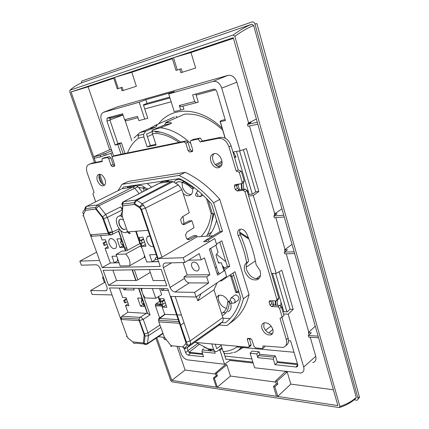 <?xml version="1.0" encoding="UTF-8"?>
<svg xmlns="http://www.w3.org/2000/svg" width="429" height="429" viewBox="0 0 429 429"><rect width="100%" height="100%" fill="white"/><g stroke="black" fill="none" stroke-linecap="round" stroke-linejoin="round"><path stroke-width="0.64" d="M97.437 180.732C99.635 185.36 102.038 186.835 104.644 185.162C105.668 183.827 105.791 181.923 105.008 179.456C102.751 174.737 100.327 173.278 97.737 175.07C96.761 176.437 96.659 178.325 97.437 180.732M103.443 184.701L99.775 174.19C98.815 175.558 98.718 177.434 99.485 179.815C100.745 182.942 102.499 184.684 104.74 185.044M214.087 153.641L212.194 154.553C207.674 158.017 212.827 168.983 218.377 167.744L220.249 166.913C224.968 163.599 219.712 152.241 214.087 153.641M214.194 153.625C209.829 157.207 214.977 167.916 220.458 166.688M272.806 329.252C270.779 324.581 267.846 322.452 264.007 322.86C261.894 323.729 261.213 325.627 261.963 328.55C263.921 333.119 266.817 335.247 270.64 334.947C272.823 334.143 273.546 332.244 272.806 329.252M264.017 322.86L263.776 327.107C265.733 331.66 268.618 333.778 272.442 333.472L272.597 333.424M202.418 140.996L200.289 141.967L198.112 139.001L200.246 138.036L202.418 140.996L220.511 137.371C225.284 137.049 228.802 139.854 231.07 145.785L238.251 169.981L241.302 171.219L239.243 172.313L242.128 182.052L241.747 183.666L235.183 184.636L234.754 184.808L234.395 186.401L235.349 189.58L237.092 191.012L243.227 190.267L245.259 189.125L247.024 190.567L278.802 298.053L278.303 299.437L276.85 300.557M270.951 300.772L269.122 302.172L269.6 300.799L276.453 300.863L276.952 299.474L278.802 298.053M269.122 302.172L269.997 305.078L271.696 306.574L277.842 306.789L279.681 305.351L273.541 305.148L271.841 303.657L269.997 305.078M270.983 300.777L271.841 303.657M279.681 305.351L281.408 306.858L279.569 308.301L277.842 306.789M279.569 308.301L282.169 317.069L283.993 315.605L281.408 306.858M264.613 346.069L264.478 347.077L262.687 348.557L263.047 345.93L283.161 347.399C286.282 346.38 287.344 343.806 286.352 339.671L280.019 318.398L282.169 317.069M281.928 317.219L288.138 338.154C289.055 341.757 288.293 344.224 285.864 345.56M262.687 348.557L255.571 347.908L253.979 346.45L251.957 339.945L250.364 338.497L247.731 338.336L247.302 339.57L249.324 346.037L251.121 344.589L249.185 338.401M194.739 342.369L248.589 347.276L249.324 346.037M251.121 344.589L250.681 345.801L249.308 346.911M166.393 339.789L164.763 339.639L163.031 337.178L158.247 336.754M90.38 163.685L87.521 165.326C86.272 167.219 86.181 169.777 87.237 173L94.074 192.337L92.878 193.876L95.705 201.818M102.123 161.084L91.506 163.213M89.43 164.087L102.14 161.551L102.064 158.639L104.156 157.754L109.486 156.66L110.859 157.861L113.127 164.473L114.5 165.68L112.419 166.586L114.227 166.248L114.564 166.05L114.661 164.693L112.377 158.022L112.468 156.655L112.811 156.44L184.154 141.854L186.288 140.9L114.908 155.55L112.811 156.44M110.859 157.861L108.762 158.751L107.389 157.55L102.064 158.639M108.762 158.751L111.041 165.379L112.419 166.586M186.288 140.9L187.918 142.235L190.262 149.737L188.143 150.713L189.779 152.064L192.498 151.421L192.755 149.839L190.396 142.262L190.642 140.664L198.112 139.001M187.918 142.235L185.789 143.195L184.154 141.854M185.789 143.195L188.143 150.713M192.793 150.911L191.897 151.078L190.262 149.737M192.862 139.634L191.061 140.444M200.246 138.036L193.195 139.484M200.289 141.967L218.388 138.358L220.511 137.371M231.07 145.785L228.963 146.804C226.684 140.857 223.16 138.041 218.388 138.358M228.963 146.804L236.181 171.069L238.251 169.981M239.243 172.313L236.181 171.069M241.302 171.219L244.176 180.925L243.597 182.647M236.368 184.481L236.438 185.28L234.395 186.401M245.259 189.125L239.13 189.881L237.387 188.454L236.438 185.28M247.024 190.567L244.991 191.715L243.227 190.267M244.991 191.715L276.952 299.474M246.654 262.693C245.061 253.754 242.272 244.782 238.283 235.784L237.993 235.033C237.275 232.502 237.714 230.673 239.312 229.547C242.101 228.507 244.514 229.794 246.552 233.408C251.158 243.854 254.333 254.247 256.081 264.586L260.033 270.645C261.229 275.075 260.339 278.089 257.357 279.681C252.011 280.791 247.828 278.013 244.814 271.343C243.672 267.439 244.289 264.554 246.654 262.693L248.573 261.395C246.203 263.256 245.586 266.136 246.723 270.029C249.673 276.603 253.807 279.386 259.127 278.383M240.374 229.156C239.532 230.394 239.393 231.944 239.961 233.8L240.251 234.556C244.219 243.527 246.997 252.472 248.573 261.395M213.647 202.783C202.853 190.385 191.286 181.274 178.952 175.44L122.056 184.314L128.303 181.403L185.269 172.34C197.576 178.083 209.084 187.092 219.809 199.362L213.647 202.783L222.495 231.349L208.44 239.854L209.105 241.956M227.456 325.139L232.491 321.359C240.503 315.465 246.026 306.563 249.067 294.664L219.809 199.362M215.846 245.168L218.055 252.204L216.012 255.137L218.495 263.025L221.375 262.789L223.734 270.291L229.746 266.302L221.809 240.792L216.484 244.085M211.057 248.134L210.725 248.337M209.363 249.233L211.122 248.321M219.257 274.061L218.811 272.651L217.085 273.595M221.16 280.083L221.423 280.909L234.995 271.707L243.382 298.799C240.396 310.746 234.91 319.659 226.925 325.536L219.246 325.048M249.067 294.664L243.382 298.799M219.761 242.058L227.338 266.345L229.746 266.302M218.452 262.886L221.375 262.789M223.327 268.999L227.338 266.345M233.001 273.058L240.712 297.882C237.875 308.88 232.797 317.176 225.482 322.774L221.702 322.549M206.526 241.527L206.038 239.988L220.093 231.51L211.535 203.973C201.501 192.594 190.782 184.127 179.365 178.582L123.488 187.028L122.297 188.706M208.44 239.854L206.038 239.988M222.495 231.349L220.093 231.51M118.05 190.674L122.056 184.314M178.952 175.44L185.269 172.34M221.423 280.909L219.948 280.904M194.208 187.72L193.431 188.379L191.747 188.604L190.696 187.457C188.009 184.926 184.953 183.183 181.526 182.239L184.293 181.837C180.781 179.086 177.708 178.732 175.08 180.77L173.895 182.245M192.621 188.487C192.975 191.339 192.358 193.458 190.766 194.836C188.46 196.385 185.907 195.903 183.113 193.382M183.966 223.541L183.312 217.943L182.781 216.522M234.813 302.681L238.165 300.246C239.72 298.048 238.926 296.246 235.794 294.846L234.642 295.318M187.94 238.76L186.819 238.824M229.274 301.469L228.362 301.442L227.617 301.984L227.531 303.78C227 307.808 225.552 310.762 223.182 312.634L221.503 313.277M227.906 311.776C230.748 310.462 231.687 307.663 230.722 303.389M216.5 297.651L218.538 295.393C222.281 294.503 225.557 296.519 228.362 301.442M147.067 183.462L151.614 187.183M221.863 347.704L217.465 351.083C215.792 352.07 214.495 351.507 213.583 349.388L211.787 343.924M220.903 344.75L223.112 351.56L224.576 353.555C227.075 353.861 229.756 353.555 232.62 352.649M174.399 116.983L157.207 124.458L155.883 127.043L145.635 131.226L143.624 134.272L143.887 136.953L147.158 146.911L156.102 145.05L152.333 133.435L152.15 130.132L160.478 127.772C170.753 129.027 180.845 134.25 190.76 143.442M252.3 194.101L239.586 150.874M286.926 311.856L275.616 273.396M249.179 194.46L236.47 151.421M283.8 311.727L272.495 273.423M143.554 105.228L169.97 97.957M109.813 118.329L122.962 114.784M144.75 108.923L171.182 101.818M196.133 95.109L215.728 89.838M158.703 123.809C171.804 106.145 200.134 106.537 222.131 128.228M248.938 193.656L248.895 194.493M248.455 237.913L239.623 232.078M268.747 332.958L272.849 329.402M281.998 308.853L282.25 306.467M124.925 119.954L131.848 140.744M236.862 346.991L240.004 347.281M240.358 347.313L294.015 352.257M188.964 352.247L202.542 353.694M224.919 356.075L251.877 358.944M277.139 361.631L297.426 363.787M225.906 359.121L252.863 362.097M213.878 214.232L211.551 222.903M215.229 344.235L216.677 348.675L221.123 345.42M143.887 136.953L138.535 138.154L138.058 135.548L138.433 134.004L139.827 132.593L149.362 128.587L157.207 124.458M236.352 184.647L236.77 184.432M212.907 235.827L213.653 235.398M247.865 190.015L247.721 192.916M215.369 164.645L221.991 161.207M147.158 146.911L150.3 145.517L155.872 144.348M234.25 156.499L235.982 157.046L234.62 157.759M221.798 164.484L218.077 166.436M152.15 130.132L164.607 124.984L165.9 122.378L168.806 122.34C170.619 122.372 171.498 122.715 171.444 123.37L160.478 127.772M165.9 122.378L184.422 114.211C197.27 113.079 210.022 118.361 222.678 130.057M156.751 131.462L155.448 132.046L160.478 132.148M150.3 145.517L146.562 134.079L153.191 131.151M176.046 116.264L177.359 117.321M239.468 189.838L237.956 184.786M214.57 213.728L211.191 213.615L206.478 198.509M211.642 232.116L207.346 234.797M265.433 330.217L271.128 326.088M280.716 305.807L281.043 302.375M272.587 300.82L273.879 305.158M213.583 349.388L208.108 348.847C208.789 350.943 209.931 351.501 211.535 350.525L203.904 347.034M238.503 290.771L235.837 292.621L239.098 292.68M260.424 275.659L256.177 278.732M233.746 275.45L230.877 276.721L235.837 292.621M255.389 260.853L246.166 267.224M223.182 312.634L225.976 312.762L223.488 315.009L222.152 315.304M229.359 302L227.617 301.984M229.311 302.032L229.204 303.839C228.807 307.33 227.729 310.306 225.976 312.762M230.936 303.421L231.37 303.314C231.987 302.161 231.553 301.271 230.062 300.643L229.853 300.665C228.936 301.694 229.301 302.617 230.936 303.421M230.335 299.764L231.22 297.758L231.874 297.646C234.856 298.89 235.725 300.665 234.481 302.971L233.156 303.115M197.227 196.477L197.705 196.235C198.203 194.814 197.726 193.892 196.273 193.463L195.994 193.554C195.216 194.911 195.624 195.887 197.227 196.477M201.609 193.844L200.928 196.353L200.155 196.67L198.589 196.219M181.526 182.239C179.499 181.392 177.783 181.553 176.373 182.722L175.381 183.129M176.056 183.033L175.858 183.414M193.431 188.379L192.358 187.232L184.293 181.837M138.755 187.698L142.38 187.923L144.836 187.564L147.86 189.125M137.2 186.014C139.441 184.695 141.988 185.215 144.836 187.564M142.38 187.923L146.739 189.698M196.793 192.278L197.994 190.712M248.9 239.028L239.79 233.21M161.862 306.07L155.437 305.813L159.631 317.959M155.437 305.813L155.373 304.826L155.99 303.802L159.711 301.324M184.03 322.79L180.148 325.531M125.472 229.183L124.759 229.365C121.123 229.928 117.09 221.691 119.927 219.482L120.265 219.23M125.735 228.989L124.528 229.483C120.898 230.046 116.865 221.804 119.696 219.594L120.914 219.063L123.498 219.97M122.013 216.2L119.804 215.862L117.857 216.725C113.315 220.308 119.782 233.515 125.633 232.652L127.536 231.907M143.742 205.083L139.698 207.191M145.174 257.4L144.192 257.438L129.638 265.787C130.588 261.888 129.285 257.963 125.724 254.006L116.077 254.413L121.975 251.104L125.767 250.911L127.547 250.295L139.886 243.543M122.313 209.926L120.646 206.907L122.335 209.003M103.158 270.324L108.564 285.285L166.774 285.805L161.224 269.385L103.158 270.324M189.323 282.893L208.65 282.974L206.676 276.85L183.944 276.946L184.432 278.432C185.537 281.108 187.167 282.593 189.323 282.893L175.005 292.02C172.849 291.693 171.203 290.17 170.066 287.446L163.411 267.701C162.784 265.733 163.041 264.275 164.173 263.331L165.262 263.009L184.776 262.51L183.204 257.727L157.561 258.574L160.215 266.42L102.188 267.621L99.608 260.478L79.832 261.132L96.6 252.145M106.928 289.929L105.539 290.76L106.413 290.519C107.288 289.736 107.427 288.476 106.826 286.728L100.365 268.876C99.281 266.382 97.86 265.02 96.112 264.795L81.328 265.176L79.832 261.132M105.539 290.76L90.664 290.492L92.122 294.444L112.049 294.938L109.524 287.945L167.766 288.728L170.356 296.391L196.107 297.029L194.578 292.38L175.005 292.02M150.3 272.356L137.87 279.885L136.111 280.512L116.581 280.512L108.564 285.285M164.999 280.561L153.11 280.55L152.928 280.019M119.026 262.752L110.323 262.998L102.188 267.621M158.601 261.642L146.739 261.974L146.573 261.492M116.077 254.413L120.174 266.001L129.638 265.787M117.793 259.272L117.326 259.54L117.755 260.757L118.313 260.735M123.536 245.393L123.831 245.377M143.978 303.85L144.278 303.861M116.098 243.425C116.811 245.672 116.645 247.297 115.589 248.3C113.202 249.292 111.073 247.806 109.207 243.838C108.494 241.629 108.644 240.009 109.658 238.98C112.039 237.902 114.184 239.387 116.098 243.425M121.514 241.833L120.49 241.897L121.353 244.364L122.378 244.305L123.455 247.388L119.938 247.576L116.919 238.974L120.431 238.738L121.514 241.833M116.672 256.097L111.958 256.285L114.27 262.779L118.989 262.645M112.452 231.917L107.893 232.282M100.531 235.591L102.097 239.972L105.437 239.747L108.44 248.182L105.094 248.359L110.323 262.998M125.477 250.944L118.586 231.242L118.152 231.456M125.059 249.753L127 248.718M123.289 288.132L123.89 289.816L134.191 289.983L133.585 288.267M141.211 301.029L142.037 303.383L143.072 303.421L144.101 306.365L140.546 306.22L137.661 298.005L141.211 298.107L142.246 301.061L141.211 301.029L142.042 300.488M119.283 288.079L122.673 297.576L126.056 297.672L128.925 305.732L125.541 305.593L127.912 312.237L147.324 313.417L138.551 288.336M112.049 294.938L120.898 319.449L120.806 317.814L121.809 316.253L127.912 312.237M121.809 316.253L140.063 317.342L146.648 313.218M123.89 289.816L126.534 288.175M112.881 270.168L116.581 280.512M114.27 262.779L117.755 260.757M157.062 257.084L155.1 258.274L155.539 259.566L157.877 259.491M153.512 246.6C150.847 247.029 148.686 245.35 147.029 241.565C146.3 239.184 146.546 237.446 147.764 236.352L150.531 236.127M142.219 246.396L141.13 243.216L142.224 243.152L141.35 240.605L140.256 240.669L139.162 237.478L142.937 237.221L145.999 246.198L142.219 246.396L145.372 244.364M156.204 254.547L149.651 254.805L152.005 261.711L158.564 261.524M145.662 223.584L146.198 223.316M148.209 230.909L147.941 230.325L127.633 231.901C128.25 233.285 129.134 233.773 130.277 233.36L128.287 231.848M161.996 304.123L163.1 304.166L162.264 301.732L161.165 301.694L160.124 298.648L163.932 298.761L166.849 307.314L163.036 307.153L161.996 304.123M161.186 288.637L161.797 290.428L168.377 290.535M158.601 296.557L164.693 314.328L181.419 315.031M141.79 288.379C141.538 291.629 142.734 294.836 145.377 297.989L155.738 298.284L161.695 294.696L159.62 288.615M165.288 314.189L159.695 318.506L178.207 319.6M161.797 290.428L164.468 288.679M152.005 261.711L155.539 259.566M144.192 257.438L144.476 255.378M141.897 247.844L140.353 245.994L125.724 254.006M141.243 245.946L140.353 245.994M118.586 231.242L119.67 229.386M122.871 245.72L119.938 247.576M121.364 241.409L120.49 241.897M140.256 240.669L143.495 238.851M141.35 240.605L143.651 239.307M144.535 241.908L142.224 243.152M135.677 231.279L140.17 244.38L140.696 244.348M155.738 298.284L152.375 288.519M142.75 293.881L150.048 314.789L147.324 313.417M162.264 301.732L164.452 300.289M164.243 299.667L161.165 301.694M165.299 302.767L163.1 304.166M160.639 302.504L160.108 302.488L158.167 296.82M166.034 304.922L163.036 307.153M143.334 304.188L140.546 306.22M212.945 235.821L197.024 236.819L196.627 235.596L193.27 235.811L187.226 239.167M223.659 268.779L223.16 267.187L222.758 267.197M216.624 267.305L215.101 267.331M217.106 282.829L213.985 289.789L222.855 317.498C223.423 319.417 223.241 320.897 222.313 321.927L218.876 325.316M164.656 337.58C163.991 337.972 163.921 337.886 164.457 337.328L171.053 345.704C170.603 346.664 170.962 346.739 172.126 345.935L172.018 345.795M144.241 343.57C145.334 344.53 146.278 344.739 147.056 344.197L147.522 343.49L144.235 343.57L143.34 342.948C144.058 344.256 145.007 344.76 146.198 344.476M183.719 336.084L184.202 335.746M219.23 325.069L186.808 347.973L184.54 348.192L182.834 346.873C183.483 348.23 184.384 348.766 185.542 348.487M144.123 343.988L135.693 343.136C134.379 343.758 133.446 343.35 132.888 341.913L143.34 342.948L144.155 335.548L143.946 334.137L139.168 320.629L143.248 319.374L148.01 332.904L143.946 334.137M168.94 181.767L168.602 180.727L162.607 181.628L159.384 183.188M122.367 203.099C121.595 203.716 121.75 204.628 122.839 205.823L122.421 204.091L123.729 201.614L135.837 200.07L134.282 202.601L134.39 204.429L134.492 203.609L136.808 200.332L135.837 200.07L171.616 181.37L165.401 182.293L168.602 180.727M165.401 182.293L159.406 183.188L123.665 201.625M107.046 244.257L104.992 245.313L104.134 242.916L106.177 241.817M127.451 301.592L125.499 302.772L124.678 300.477L126.619 299.26M105.309 282.523L104.413 282.523L102.526 277.306L103.416 277.3M102.526 277.306L103.266 276.882M104.134 242.916L103.169 242.975L106.038 241.43M103.169 242.975L104.027 245.372L104.992 245.313M126.437 298.734L123.702 300.445L124.517 302.735L125.499 302.772M124.678 300.477L123.702 300.445M104.413 282.523L90.664 290.492M92.348 236.32L90.331 234.797L99.351 259.765M105.094 248.359L107.888 246.632M121.241 189.082L86.186 206.569C85.559 206.708 85.253 207.411 85.274 208.682L86.642 206.338L97.319 204.976L95.731 207.389L95.758 209.095L98.804 205.802L97.319 204.976L132.706 187.157L121.879 188.765M85.516 207.148C84.781 208.14 84.803 209.196 85.58 210.323L85.274 208.682L95.731 207.389M128.207 303.711L125.541 305.593M191.763 266.613C191.178 264.57 191.484 263.133 192.68 262.296C195.163 261.577 197.195 262.972 198.783 266.479C199.367 268.554 199.04 269.997 197.812 270.806C195.329 271.46 193.313 270.066 191.763 266.613M206.676 276.85L209.861 274.753L204.445 257.818L201.212 259.845L188.497 260.215M183.119 262.553L187.183 274.925L209.861 274.753M187.183 274.925L183.944 276.946M201.212 259.845L199.206 253.603L184.776 262.51M200.976 293.736L197.951 300.745L197.506 300.354L196.477 296.777M197.951 300.745L213.985 289.789M217.846 273.412L217.492 273.418M183.204 257.727L214.741 238.524L216.666 244.659L209.347 249.195L217.583 275.171L224.737 270.409L226.614 276.394L196.107 297.029M207.727 241.463L203.55 241.693L206.092 240.154M182.556 224.26L189.007 220.967L191.865 220.721L194.09 227.67L187.205 231.874L185.601 234.625C186.154 238.755 187.494 240.331 189.618 239.35L196.627 235.596M191.865 220.721L184.77 224.351C182.641 225.3 181.285 223.713 180.695 219.578L182.325 216.79L189.302 212.704L181.917 189.645L178.325 184.883L142.246 203.775L136.808 200.332L172.973 181.692L178.325 184.883M208.65 282.974L194.578 292.38M223.16 267.187L222.828 267.406M149.045 231.735L148.01 230.319L157.566 258.569L161.964 257.185L197.024 236.819M187.312 239.226L190.39 237.344M171.616 181.37L172.973 181.692M148.01 230.319L140.9 209.513L139.591 207.749L139.763 206.966L134.492 203.609L134.282 202.601M170.356 296.391L185.816 342.278L190.149 340.969L222.855 317.498M179.343 321.369L179.279 321.755M162.607 181.628L123.225 201.85C122.624 201.925 122.356 202.67 122.421 204.091L134.277 202.627M127.295 187.961L130.47 186.459L135.886 185.644L132.706 187.157L134.77 188.229L139.168 193.613M135.886 185.644L137.945 186.712L142.278 192.004M117.482 106.853L227.837 75.407L213.025 81.446C216.945 80.888 219.852 83.108 221.745 88.106L240.154 150.772L246.391 148.638L258.859 191.457L253.308 195.533L276.185 273.391L271.525 273.434M248.595 122.951L236.878 82.207C234.953 77.07 231.939 74.802 227.837 75.407M257.84 357.652L258.408 355.598L273.906 357.164L273.337 359.261L257.84 357.652L256.676 353.92L259.1 351.78L252.005 351.099L250.096 353.271L254.649 367.782L300.868 373.037C303.534 372.377 304.477 370.377 303.7 367.042L315.733 356.317L310.237 337.215M308.8 332.207L286.25 253.834M285.022 249.571L275.847 217.675M274.721 213.755L249.463 125.96M315.733 356.317C316.511 359.77 315.508 361.856 312.714 362.585M176.973 346.289L185.103 370.023L215.696 374.099M230.475 376.067L226.828 364.838L225.263 364.655L215.379 373.144L216.237 375.729L213.342 378.137L216.28 386.99L217.305 387.146L230.475 376.067L275.836 382.11M287.189 371.981L285.237 371.75L275.515 381.075L276.378 383.875L273.52 386.529L276.474 396.101L277.799 396.305L290.846 384.111L287.189 371.981L276.978 381.268L277.836 384.073L274.844 386.711L277.799 396.305M290.846 384.111L333.376 389.779M190.991 52.52L195.651 68.002L182.287 72.265L181.194 68.704L177.306 70.034L173.504 57.695L190.991 52.52L233.44 38.369M121.021 87.639L122.077 90.83L136.374 86.293L131.81 72.249L172.388 58.719M95.646 162.382L71.042 91.945L88.127 86.808L113.776 78.26M88.127 86.808L109.69 149.775L111.336 149.415M110.875 153.244L112.259 157.287M248.648 196.064L253.308 195.533M248.209 194.573L252.665 194.058L255.711 191.833L243.377 149.667M169.702 97.104L147.04 103.378L143.409 104.794L147.796 118.313L144.702 119.112L139.211 102.247L103.464 112.323L101.721 113.653C100.665 115.433 100.574 117.707 101.442 120.474L113.621 156.097M222.115 348.487L219.975 350.289L224.517 364.232L187.623 359.888C184.743 359.212 182.572 357.121 181.113 353.609L178.673 346.46M303.7 367.042L288.17 314.184L293.195 309.347L281.821 270.297L276.185 273.391M282.834 311.685L287.291 311.867L290.047 309.229L279.097 271.793M359.314 396.632L256.901 23.595L254.944 24.003L358 398.38L359.314 396.632C359.518 397.704 359.137 398.31 358.172 398.439L358.049 398.6M155.958 338.283L170.79 380.705L171.959 381.858L338.974 407.534L339.366 407.534L339.881 406.451L234.883 36.32C241.688 31.322 247.946 27.719 253.662 25.509L251.844 24.222L83.049 82.314C77.933 84.25 73.595 86.873 70.04 90.181L233.124 35.044L234.883 36.32M339.881 406.451C346.455 404.375 351.919 401.372 356.268 397.436L253.662 25.509M156.875 337.671L171.798 380.416L337.875 405.587L233.253 37.709L71.042 91.945M101.855 183.585L99.094 175.702M94.519 162.607L69.729 91.731L70.04 90.181M356.268 397.436L355.598 398.573C351.206 402.531 345.854 405.502 339.543 407.48M354.118 399.844L356.853 400.198C357.845 400.043 358.226 399.437 358 398.38M81.403 82.974L81.531 81.467L82.078 80.942L252.032 21.949C253.367 21.681 254.338 22.367 254.944 24.003M171.798 380.416L185.103 370.023M103.721 153.802L100.198 155.362L93.887 156.692L94.412 158.188L100.724 156.88L104.295 155.475L103.721 153.802L105.588 153.405L106.167 155.083L104.295 155.475M93.887 156.692L109.69 149.775M281.933 208.88L274.281 214.055L277.166 213.803L273.847 216.012L283.725 215.186M273.847 216.012L274.367 217.798L284.239 216.999M256.381 119.047L248.123 123.187L251.008 122.576L247.426 124.351L257.298 122.27M247.426 124.351L247.978 126.265L257.85 124.212M274.281 214.055L274.683 215.455M248.327 123.906L248.123 123.187M182.287 72.265L180.845 72.71L179.762 69.198M177.306 70.034L176.003 70.447L172.206 58.13L173.504 57.695M123.187 90.487L122.12 87.264L117.299 88.878L113.599 77.724L131.81 72.249M118.291 88.567L114.586 77.392M111.771 150.686L105.588 153.405M112.436 152.633L106.167 155.083M126.088 120.801L137.956 117.744L126.088 120.801L124.608 119.723L122.635 113.798L107.738 117.83L107.014 118.404L106.934 121.005L109.98 120.243L110.071 117.643L110.8 117.074L107.738 117.83M144.702 119.112L138.883 120.587L137.5 116.366L124.608 119.723M123.144 153.861L119.718 143.715L117.777 144.482L121.096 154.279M194.669 101.496L179.349 105.48L181.038 106.633L196.364 102.687L194.669 101.496L192.642 94.852L213.658 89.168M225.246 138.213L220.318 121.675L225.429 120.538L216.918 91.785C216.184 89.87 215.063 89.007 213.551 89.194M225.155 119.605L221.498 120.42L220.082 121.337L220.318 121.675M220.082 121.337L225.086 138.127M192.642 94.852L214.092 89.13M195.817 94.074L198.284 102.193L196.364 102.687M179.349 105.48L180.754 109.996L183.891 109.18L182.947 106.145L181.038 106.633M182.947 106.145L198.284 102.193M213.025 81.446L168.704 93.935L174.26 111.642L180.754 109.996M122.656 113.862L110.8 117.074M109.98 120.243L117.895 143.608L115.111 145.072L106.934 121.005M117.777 144.482L115.111 145.072M119.718 143.715L121.412 142.819L117.895 143.608M125.005 153.475L121.412 142.819M232.926 152.048L240.154 150.772M258.859 191.457L255.711 191.833M168.704 93.935L174.303 91.629L145.844 99.684L147.04 103.378M139.211 102.247L145.844 99.684M100.198 155.362L100.724 156.88M251.844 24.222C246.128 26.426 239.886 30.03 233.124 35.044M292.015 244.332L284.599 249.887L287.484 249.78L284.266 252.145L284.765 253.882L294.637 253.55M284.266 252.145L294.133 251.791M315.288 326.174L308.403 332.577L311.282 332.765L308.29 335.483L308.757 337.108L318.597 337.811M308.403 332.577L308.918 334.368L309.475 334.406M308.29 335.483L318.13 336.164M285.076 251.55L284.599 249.887M275.515 381.075L276.978 381.268M226.828 364.838L216.527 373.294L215.379 373.144M216.527 373.294L217.38 375.884L214.366 378.281L217.305 387.146M217.38 375.884L216.237 375.729M277.836 384.073L276.378 383.875M214.387 350.815L215.176 353.223L201.93 351.85L202.316 349.935L214.5 351.163M288.545 340.712L290.647 340.873L297.683 364.655C298.005 365.948 297.619 366.731 296.536 367.01L296.042 367.01L297.737 364.848M297.683 364.65L277.391 362.473L274.989 364.682L296.042 367.01M274.989 364.682L273.337 359.261M277.391 362.473L275.375 355.829L273.906 357.164M259.1 351.78L259.877 354.295L275.375 355.829M259.877 354.295L258.408 355.598M250.096 353.271L256.676 353.92M219.975 350.289L218.667 350.161M222.034 348.23L221.273 348.155M213.706 349.721L208.194 349.174M202.316 349.935L203.502 348.713M201.93 351.85L203.571 356.778L188.186 355.078C187.055 354.815 186.202 353.995 185.628 352.617L188.004 350.697C188.578 352.064 189.43 352.885 190.556 353.142L188.186 355.078M202.799 354.456L190.556 353.142M184.197 348.407L185.628 352.617M187.028 347.817L188.004 350.697M283.51 313.98L288.17 314.184M293.195 309.347L290.047 309.229M253.153 363.009L230.03 360.43L229.746 359.545M226.453 359.18L226.024 359.475L223.933 353.029M224.517 364.232L230.03 360.43M273.52 386.529L274.844 386.711M213.342 378.137L214.366 378.281M273.541 305.148L271.696 306.574M286.352 339.671L288.138 338.154M248.809 338.374L247.302 339.57M107.389 157.55L109.486 156.66M113.127 164.473L111.041 165.379M191.897 151.078L189.779 152.064M192.455 151.458L192.085 151.63M242.128 182.052L244.176 180.925M237.387 188.454L235.349 189.58M239.13 189.881L237.092 191.012M240.251 234.556L238.283 235.784M159.738 303.941L160.65 304.783M127.113 187.988L128.153 186.32M159.089 303.914L160.296 305.014M230.089 318.57L223.042 318.195M210.698 248.584L218.399 272.924M208.108 348.847L196.085 342.492M237.773 346.289C233.644 349.576 228.754 351.335 223.112 351.56M229.735 275.273L230.877 276.721M200.954 236.572C206.478 231.118 209.888 223.466 211.191 213.615M178.936 142.412C169.777 135.982 160.907 132.99 152.333 133.435M138.535 138.154C133.628 141.683 129.966 146.611 127.552 152.955M182.035 182.373L182.464 187.108C184.427 192.047 187.339 194.487 191.211 194.428M226.346 308.397C222.855 307.373 220.35 304.863 218.828 300.863C218.13 298.563 218.248 296.67 219.176 295.184M199.126 344.439L189.066 352.263M197.667 343.532L187.972 350.6M123.037 115.004L109.888 119.932M243.323 182.797L243.752 189.307M216.575 220.184C214.94 226.533 212.344 231.832 208.789 236.084M216.355 165.497L222.077 162.516M149.362 128.587L155.883 127.043M139.881 132.572L145.635 131.226M233.414 151.963L235.982 157.046M164.607 124.984L171.444 123.37M241.264 183.843L241.618 189.575M277.29 305.271L277.327 300.187M236.905 351.33L244.128 346.868M249.662 339.924L250.407 338.502M275.262 305.207L275.3 300.895M225.906 261.749L216.57 254.338M143.656 188.31L143.881 191.178M120.806 317.814L120.957 319.455L139.168 320.629L139.039 319.085L144.509 334.137L145.072 336.02L144.155 335.548M120.903 319.449L127.247 336.883L128.378 338.454L132.888 341.913M164.457 337.328L158.8 321.906L179.37 323.225L179.225 322.613M171.053 345.704L182.834 346.873L185.677 343.87L185.816 342.278M159.894 325.059L148.01 332.904L148.418 335.73L147.522 343.49L162.747 333.306M142.096 292.004L140.83 288.363M150.048 314.789L143.248 319.374L140.873 317.079M137.945 186.712L98.804 205.802L105.641 214.35L102.258 217.235L95.758 209.095L85.58 210.323L83.532 214.162L83.569 215.9L90.331 234.797M102.258 217.235L108.29 233.397L90.385 234.792C90.991 236.089 91.86 236.54 92.991 236.154L109.701 234.904M139.591 207.749L134.39 204.429L122.839 205.823L122.152 215.133L122.399 216.795L127.633 231.901C126.668 231.928 126.582 231.676 127.365 231.134M122.399 216.795C121.423 216.859 121.364 216.618 122.211 216.071M122.313 209.947L107.352 217.439L112.511 232.089L108.29 233.397C108.891 234.749 109.77 235.221 110.918 234.813M120.646 206.907L105.641 214.35L107.352 217.439L103.116 218.779M111.948 234.465L112.291 234.336L112.511 232.089L119.214 228.813M127.547 250.295L120.603 230.378M121.847 316.259L120.833 317.953L139.039 319.085L140.063 317.342M135.821 280.534L132.089 269.857M136.197 231.236L146.739 261.974M179.306 321.257L179.242 321.584M159.695 318.506L158.671 320.307L158.8 321.906M149.346 269.578L153.11 280.55M118.586 231.247L112.291 234.336C111.926 235.081 110.779 234.738 108.843 233.317M159.69 318.189L159.191 318.275C158.741 318.291 158.564 318.967 158.671 320.307L178.872 321.562M161.148 303.989L155.99 303.802M137.87 279.885L134.357 269.82M160.752 327.536L148.418 335.73L145.072 336.02L144.235 343.57M120.957 317.465L121.697 319.503M85.355 208.07L83.912 210.789C82.663 211.599 82.534 212.725 83.532 214.162M83.569 215.9C82.776 215.964 82.727 215.776 83.414 215.331M127.247 336.883L126.544 336.529L126.855 335.8M187.768 239.457L189.618 239.35M183.076 224.49L184.77 224.351M171.546 262.848L163.411 267.701M170.066 287.446L184.432 278.432M181.917 189.645L145.447 208.081L142.246 203.775L139.763 206.966L141.5 209.422L145.447 208.081L161.964 257.185M184.529 348.187L186.808 347.973L189.795 344.857L222.313 321.927M185.677 343.87L187.473 345.114L189.795 344.857C190.562 343.972 190.68 342.68 190.149 340.969L175.193 296.509M140.9 209.513L141.5 209.422L158.097 258.515M95.731 207.411L95.983 208.537L102.579 216.795L103.673 218.693L108.848 233.317M122.152 215.133C120.914 214.2 120.903 213.336 122.12 212.537L122.651 205.373M122.839 202.783L122.748 204.048M221.745 88.106L236.878 82.207M118.029 106.639L103.464 112.323M214.055 153.646L212.194 154.553M241.747 183.666L243.795 182.539M259.041 278.48L257.357 279.681M272.442 333.472L270.64 334.947M99.743 174.19L97.737 175.07M222.388 313.057L224.222 311.722M111.797 117.782L109.781 118.49M157.17 125.118L154.338 125.794M143.624 134.272L138.058 135.548M138.433 134.004L133.886 138.041M152.016 131.124C161.213 131.129 170.726 134.781 180.55 142.079M168.801 122.34L165.867 123.043M239.291 184.1L236.518 185.532M206.617 236.218C209.776 230.807 211.888 223.337 212.945 213.808M212.398 213.787L208.194 200.289M242.138 189.511L241.725 183.682M275.783 305.223L275.783 300.906M233.714 352.386C236.047 352.402 238.787 350.493 241.918 346.664M237.21 291.527L238.744 291.554M231.842 276.335L230.571 274.71M224.716 268.082L222.286 265.696M219.117 262.843L218.195 262.065M231.88 276.319L236.728 291.886M231.37 303.314L234.481 302.971M197.705 196.235L201.121 196.182M200.928 196.353L203.089 195.2M195.994 193.554L197.699 190.841M231.22 297.758L235.14 294.964M229.853 300.665L231.456 297.683M147.399 136.642L152.617 134.32M138.878 187.848L139.763 187.425M176.373 182.722L178.244 181.789M119.321 215.948L121.627 214.714M109.658 238.98L110.425 238.578M147.764 236.352L148.354 236.03M126.539 247.388L124.619 248.498M125.767 250.911L118.806 231.011M147.678 313.594L138.851 288.342M164.795 314.275L159.191 318.275M161.513 305.062L155.373 304.826M136.111 280.512L132.389 269.852M147.286 344.047L162.881 333.682M184.54 348.192L187.473 345.114L170.903 296.401M107.014 118.404L110.071 117.643M69.943 90.229L72.093 88.412M296.536 367.01L297.806 365.385"/></g></svg>
